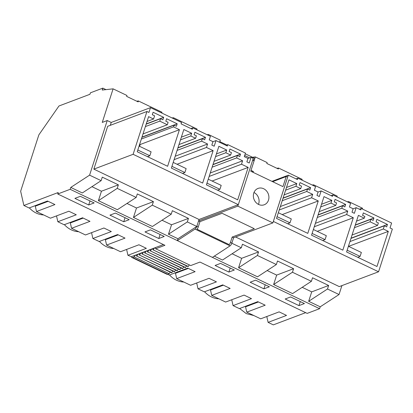 <?xml version="1.0" encoding="UTF-8"?>
<svg xmlns="http://www.w3.org/2000/svg" width="413" height="413" viewBox="0 0 413 413"><rect width="100%" height="100%" fill="white"/><g stroke="black" fill="none" stroke-linecap="round" stroke-linejoin="round"><path stroke-width="0.62" d="M139.579 146.321L140.162 144.524L139.661 144.287M167.327 124.752L159.785 121.138L160.574 118.686L162.877 119.785L163.667 117.328L153.089 112.269L152.299 114.721L154.596 115.826L153.564 119.016L148.592 116.636L137.25 151.757L167.611 166.289L179.433 129.692L173.543 126.874L174.095 125.154L176.397 126.259L177.187 123.802L166.609 118.737L165.819 121.195L168.117 122.294L167.327 124.752L143.006 133.931M177.187 123.802L141.984 137.09M174.095 125.154L141.917 137.307M173.543 126.874L141.365 139.026M179.433 129.692L140.162 144.524M153.564 119.016L147.028 121.484M163.667 117.328L146.243 123.91M160.574 118.686L146.176 124.122M159.785 121.138L145.381 126.579M192.768 127.854L210.418 136.305L209.262 139.893L212.938 141.654L211.828 145.092L214.187 146.223L216.004 140.585L227.362 146.021L227.816 144.627L245.467 153.078L244.305 156.666L247.986 158.427L246.871 161.865L249.23 162.99L251.047 157.358L253.252 158.411L238.316 204.657L133.115 154.307L146.945 111.489L148.948 112.444L150.508 107.628L181.539 122.48L181.09 123.874L192.319 129.248L192.768 127.854L190.894 128.567M207.569 144.013L201.585 141.148L202.38 138.696L204.678 139.795L205.473 137.338L194.895 132.274L194.1 134.731L196.402 135.831L195.607 138.288L190.785 135.98L191.658 133.27L183.831 129.527L171.374 168.086L202.659 183.062L213.129 150.637L206.464 147.446L207.569 144.013L175.205 156.233M226.701 150.043L218.875 146.3L206.417 184.859L237.702 199.835L248.172 167.41L241.507 164.219L242.612 160.786L236.628 157.921L237.423 155.464L239.721 156.568L240.516 154.111L229.938 149.047L229.148 151.504L231.445 152.603L230.65 155.061L225.828 152.753L226.701 150.043L216.407 153.93M161.741 113.007L161.984 112.248L138.438 100.978L138.143 101.887L126.646 96.384L126.941 95.475L113.1 88.852L102.259 122.418L107.23 120.539L89.59 175.148L70.768 187.43L70.164 189.299L57.737 193.991L58.212 192.515L23.877 205.483L20.65 191.234L38.858 134.865L58.956 105.991L89.936 94.293L90.411 92.822L102.842 88.129L102.223 90.044L113.1 88.852M207.042 134.684L208.524 134.524L220.299 140.157L219.602 142.309M208.524 134.524L208.281 135.278M171.999 117.917L173.481 117.751L197.027 129.021L196.784 129.78M173.481 117.751L173.238 118.51M136.657 101.175L138.438 100.978M105.976 89.631L102.842 88.129M150.508 107.628L111.231 122.454L107.23 120.539M227.816 144.627L225.937 145.34M111.231 122.454L110.307 125.325M146.945 111.489L107.674 126.316L93.844 169.134L133.115 154.307M302.197 287.309L311.712 291.867L308.671 301.294L320.214 306.818L319.61 308.687L177.363 240.609L177.967 238.74L196.789 226.458L199.04 219.484L93.844 169.134M199.04 219.484L238.316 204.657M70.768 187.43L82.311 192.954L101.133 180.672L89.59 175.148M101.133 180.672L102.274 177.141L118.371 184.843L117.23 188.374L136.176 197.445L137.317 193.914L153.414 201.616L152.273 205.147L171.219 214.218L172.36 210.682L188.457 218.389L187.316 221.92L196.789 226.458M136.176 197.445L117.354 209.727L98.408 200.661L101.453 191.229L91.934 186.676M101.453 191.229L118.371 184.843M98.408 200.661L117.23 188.374M196.769 226.474A2.731 0.981 115.6 0 1 195.024 229.081L177.363 240.609L70.164 189.299M177.967 238.74L168.494 234.207L171.54 224.775L162.02 220.222M171.219 214.218L152.397 226.5L133.451 217.434L136.496 208.002L126.977 203.449M319.61 308.687L307.179 313.379L199.98 262.069L190.739 265.559L155.696 248.786L164.937 245.296L57.737 193.991M298.96 305.615L285.166 299.012L290.618 296.952L304.417 303.555L298.96 305.615L300.266 301.573M263.917 288.842L269.374 286.782L255.575 280.179L250.123 282.239L263.917 288.842L265.223 284.8M228.874 272.069L215.08 265.466L220.532 263.406L234.326 270.009L228.874 272.069L230.18 268.027M123.745 221.75L129.197 219.695L115.397 213.087L109.946 215.147L123.745 221.75L125.051 217.708M158.788 238.523L144.989 231.92L150.446 229.86L164.24 236.463L158.788 238.523L160.094 234.481M94.154 202.922L88.697 204.977L74.903 198.374L80.354 196.32L94.154 202.922M88.697 204.977L90.003 200.935M48.151 201.322L35.296 206.175L36.504 211.528L54.934 204.569L47.516 201.017L29.086 207.976L23.877 205.483M56.519 215.891L57.846 221.74L76.276 214.781L68.857 211.234L50.427 218.188L36.504 211.528M170.275 272.152L169.201 273.69L134.158 256.922L132.661 257.485A5.462 1.962 115.6 0 1 131.886 257.5A5.462 1.962 115.6 0 1 131.365 256.71L127.932 255.286L146.362 248.327L138.944 244.775L120.513 251.734L106.595 245.074L125.02 238.115L117.602 234.563L99.177 241.522L92.889 238.513L111.319 231.554L103.9 228.002L85.47 234.961L71.552 228.301L89.977 221.342L82.559 217.79L64.134 224.749L57.846 221.74M43.628 214.936A21.853 19.096 -110.7 0 1 29.364 207.873M99.45 241.419A21.853 19.096 69.3 0 0 113.72 248.481M64.407 224.646A21.853 19.096 69.3 0 0 78.677 231.708M131.36 256.685L163.424 244.573M136.496 208.002L153.414 201.616M133.451 217.434L152.273 205.147M83.194 218.095L70.339 222.948L71.552 228.301M91.562 232.664L92.889 238.513M216.004 140.585L212.907 141.752M213.129 150.637L177.058 164.255M206.464 147.446L174.095 159.666M201.585 141.148L177.089 150.399M202.38 138.696L177.879 147.942M205.473 137.338L177.951 147.73M195.607 138.288L178.974 144.571M190.785 135.98L180.491 139.862M191.658 133.27L181.364 137.157M171.54 224.775L188.457 218.389M168.494 234.207L187.316 221.92M118.237 234.868L105.382 239.721L106.595 245.074M126.61 249.437L127.932 255.286M251.047 157.358L247.95 158.525M248.172 167.41L212.101 181.028M241.507 164.219L209.138 176.439M242.612 160.786L210.248 173.006M236.628 157.921L212.132 167.172M237.423 155.464L212.927 164.715M240.516 154.111L212.994 164.503M230.65 155.061L214.017 161.344M225.828 152.753L215.534 156.635M136.29 254.821L136.558 256.014L171.601 272.786L173.011 271.119M139.021 253.788L139.295 254.981L174.338 271.754L175.742 270.087M141.757 252.756L142.026 253.949L177.069 270.721L178.478 269.054M144.493 251.724L144.762 252.916L179.805 269.689L181.209 268.022M147.224 250.691L147.493 251.884L182.541 268.656L183.945 266.989M149.96 249.659L150.229 250.851L185.272 267.624L186.681 265.957M152.691 248.626L152.965 249.819L188.008 266.591L189.412 264.924M198.56 220.97L199.975 221.647L222.096 213.294L254.289 228.704L232.168 237.057L233.593 237.738L231.879 243.05A2.731 0.981 115.6 0 1 231.812 243.247A2.731 0.981 115.6 0 1 230.072 245.854L212.406 257.376M272.626 181.684L286.188 176.568A1.368 1.193 -110.7 0 1 286.958 176.65L287.691 177.001L272.864 222.912L233.608 237.728L231.832 243.231L241.311 247.764L242.452 244.228L258.548 251.935L257.402 255.466L276.354 264.537L277.495 261.001L293.591 268.708L292.45 272.239L311.397 281.31L312.538 277.773L328.634 285.476L327.494 289.012L308.671 301.294M169.201 273.69L167.704 274.258A5.462 1.962 115.6 0 1 166.929 274.273L131.886 257.5M232.168 237.057L230.454 242.364A2.731 0.981 115.6 0 1 229.225 244.635L197.032 229.225A2.731 0.981 115.6 0 0 198.261 226.959L199.975 221.647M286.188 176.568L282.941 186.619L250.748 171.214L254.072 160.91L252.663 160.234M245.234 153.796L254.243 158.107A2.731 0.981 115.6 0 1 254.305 160.099L254.047 160.9M204.58 291.738A21.853 19.096 69.3 0 0 218.849 298.8M169.536 274.965A21.853 19.096 69.3 0 0 183.806 282.027M253.892 315.573L246.241 313.586L239.623 308.506M198.565 220.96L237.821 206.139L272.864 222.912M253.98 192.51A8.74 7.635 -110.7 0 1 257.072 195.096A8.74 7.635 -110.7 0 1 258.466 204.394M238.296 204.662L237.821 206.139M266.886 191.389A8.74 7.635 -110.7 0 1 264.222 204.776A8.74 7.635 -110.7 0 1 255.379 201.802A8.74 7.635 -110.7 0 1 258.048 188.421A8.74 7.635 -110.7 0 1 266.886 191.389M171.937 272.657L136.558 256.014M136.894 255.89L138.112 254.134M174.668 271.625L139.295 254.981M139.625 254.857L140.848 253.102M177.404 270.598L142.026 253.949M142.361 253.825L143.579 252.069M180.14 269.565L144.762 252.916M145.092 252.792L146.316 251.037M182.871 268.533L147.493 251.884M147.828 251.76L149.052 250.004M185.607 267.5L150.229 250.851M150.564 250.727L151.783 248.972M188.338 266.468L152.965 249.819M153.295 249.695L154.519 247.939M155.427 247.594L155.696 248.786M134.158 256.922L135.381 255.167M311.397 281.31L292.574 293.591L273.623 284.521L276.669 275.094L267.154 270.541M276.354 264.537L257.531 276.818L238.58 267.748L241.626 258.321L232.111 253.768M241.311 247.764L222.483 260.045L214.316 256.137M311.712 291.867L328.634 285.476M320.214 306.818L339.037 294.536L327.494 289.012M339.037 294.536L341.918 285.61M271.945 181.359L288.295 175.184L297.453 179.567L297.902 178.173L315.553 186.624L314.391 190.212L318.072 191.973L316.962 195.411L319.316 196.536L321.138 190.904L332.496 196.34L332.945 194.946L350.596 203.392L349.434 206.985L353.115 208.746L352.005 212.184L354.359 213.309L356.182 207.677L360.792 209.881L361.241 208.488L391.607 223.025L390.017 227.95L392.35 229.07L378.556 271.78L339.285 286.607L235.596 236.979M378.556 271.78L273.339 221.435M288.295 175.184L273.36 221.43M312.703 194.332L306.72 191.467L307.509 189.009L309.812 190.109L310.602 187.657L300.024 182.592L299.234 185.05L301.531 186.149L300.741 188.607L295.915 186.294L296.792 183.589L288.961 179.841L276.509 218.405L307.788 233.376L318.263 200.955L311.593 197.765L312.703 194.332L280.334 206.552M331.835 200.362L324.004 196.614L311.552 235.178L342.831 250.149L353.306 217.728L346.636 214.533L347.746 211.105L341.763 208.24L342.553 205.782L344.855 206.882L345.65 204.43L335.072 199.365L334.277 201.823L336.574 202.922L335.784 205.38L330.958 203.067L331.835 200.362L321.541 204.249M364.86 216.458L364.302 218.178L358.401 215.354L346.579 251.956L376.966 266.499L388.313 231.368L383.326 228.983L384.358 225.792L386.661 226.892L387.451 224.435L376.873 219.375L376.083 221.827L378.38 222.932L377.585 225.384L370.043 221.776L370.838 219.318L373.14 220.423L373.93 217.966L363.352 212.901L362.562 215.359L364.86 216.458M373.93 217.966L355.283 225.008M370.838 219.318L355.216 225.219M370.043 221.776L354.421 227.677M377.585 225.384L352.046 235.028M387.451 224.435L351.024 238.193M384.358 225.792L350.957 238.404M383.326 228.983L349.925 241.595M388.313 231.368L349.037 246.194L348.52 245.947M348.933 246.52L349.037 246.194M364.302 218.178L356.543 221.11M347.214 201.776L348.701 201.616L348.458 202.37M361.241 208.488L359.362 209.2M362.299 208.999L362.542 208.24L348.701 201.616M312.171 185.003L313.658 184.843L337.204 196.113L336.962 196.867M313.658 184.843L313.415 185.597M276.834 168.267L278.615 168.07L302.161 179.34L301.913 180.094M278.615 168.07L278.321 168.974L266.824 163.471L267.118 162.567L255.342 156.93L254.057 160.905M253.123 172.35L253.396 171.503L251.021 170.368M297.902 178.173L296.023 178.881M332.945 194.946L331.066 195.654M273.623 284.521L292.45 272.239M356.182 207.677L353.084 208.844M266.783 316.523L268.109 322.377L273.323 324.871L305.672 312.656M268.109 322.377L286.534 315.418L279.121 311.867L260.691 318.826L246.767 312.161L265.198 305.202L257.779 301.655L239.349 308.614L233.066 305.605L251.491 298.645L244.073 295.094L225.648 302.053L211.724 295.388L230.155 288.434L222.736 284.882L204.306 291.841L198.018 288.832L216.448 281.873L209.03 278.321L190.605 285.28L176.681 278.615L195.112 271.661L187.693 268.109L169.263 275.068L167.626 274.284M231.739 299.75L233.066 305.605M258.409 301.955L245.559 306.807L246.767 312.161M241.626 258.321L258.548 251.935M238.58 267.748L257.402 255.466M252.451 157.25L255.342 156.93M188.323 268.409L175.468 273.267L176.681 278.615M196.696 282.977L198.018 288.832M253.396 171.503L252.255 171.937M321.138 190.904L318.041 192.071M318.263 200.955L282.187 214.574M311.593 197.765L279.224 209.985M306.72 191.467L282.218 200.718M307.509 189.009L283.013 198.261M310.602 187.657L283.081 198.049M300.741 188.607L284.103 194.884M295.915 186.294L285.62 190.181M296.792 183.589L286.498 187.476M276.669 275.094L293.591 268.708M223.366 285.182L210.511 290.04L211.724 295.388M353.306 217.728L317.23 231.347M346.636 214.533L314.272 226.758M347.746 211.105L315.377 223.325M341.763 208.24L317.261 217.491M342.553 205.782L318.056 215.034M345.65 204.43L318.124 214.822M335.784 205.38L319.146 211.657M330.958 203.067L320.664 206.954M137.813 150.007L149.831 155.763L151.101 151.834L139.083 146.083M149.831 155.763L147.477 156.651M171.937 166.341L184.874 172.531L186.144 168.607L173.207 162.412M184.874 172.531L182.52 173.424M206.985 183.114L219.922 189.304L221.187 185.38L208.25 179.185M219.922 189.304L217.563 190.197M277.071 216.66L290.009 222.85L291.279 218.926L278.341 212.731M290.009 222.85L287.655 223.743M312.114 233.433L325.052 239.623L326.322 235.694L313.384 229.504M325.052 239.623L322.698 240.511M347.147 250.201L360.095 256.396L361.365 252.467L348.417 246.272M360.095 256.396L357.725 257.294M244.682 155.494L249.664 157.88M252.921 159.439L254.305 160.099M230.454 242.364L231.879 243.05M196.846 226.283L198.261 226.959M195.024 229.081L230.072 245.854M132.661 257.485L167.704 274.258M154.896 247.795L155.541 248.105M152.16 248.827L152.81 249.137M149.429 249.86L150.074 250.17M146.692 250.892L147.343 251.202M143.961 251.925L144.607 252.235M141.225 252.957L141.871 253.267M138.489 253.99L139.14 254.3M135.758 255.022L136.404 255.332M219.824 141.633L226.845 144.994"/></g></svg>
